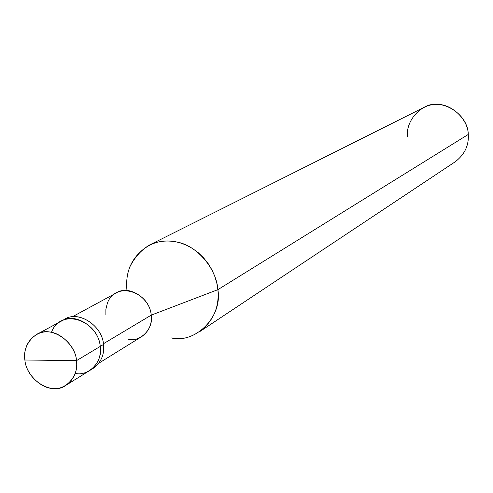 <?xml version="1.0" encoding="UTF-8"?>
<svg xmlns="http://www.w3.org/2000/svg" width="493" height="493" viewBox="0 0 493 493"><rect width="100%" height="100%" fill="white"/><g stroke="black" fill="none" stroke-linecap="round" stroke-linejoin="round"><path stroke-width="0.74" d="M100.245 346.419C97.897 319.908 60.392 307.361 51.463 332.374C60.392 307.361 97.897 319.908 100.245 346.419C101.324 356.519 97.861 364.524 89.855 370.428C97.861 364.524 101.324 356.519 100.245 346.419L76.52 360.636C79.053 374.846 66.906 389.686 53.983 388.496C41.27 389.143 25.815 373.959 24.89 360.001L76.52 360.636L100.245 346.419C103.185 361.585 88.524 376.664 75.25 373.38C88.524 376.664 103.185 361.585 100.245 346.419L103.518 344.459C104.59 354.516 101.133 362.491 93.152 368.376C101.133 362.491 104.59 354.516 103.518 344.459L100.245 346.419C99.044 327.401 74.763 311.755 61.274 321.165C74.763 311.755 99.044 327.401 100.245 346.419M24.89 360.001C26.468 379.98 51.938 396.076 65.97 385.273C74.147 379.24 77.66 371.026 76.52 360.636L24.89 360.001C22.296 346.031 34.054 330.982 47.069 331.949C59.844 331.068 75.688 346.456 76.52 360.636C75.226 341.076 50.298 324.905 36.531 334.531C27.534 340.478 23.658 348.964 24.89 360.001M128.248 339.307C140.258 342.364 153.798 328.782 151.228 315.144L103.425 343.738L151.228 315.144C152.134 324.147 148.96 331.308 141.707 336.627L98.822 363.193M72.003 316.968L116.354 292.928C128.556 284.43 150.273 298.203 151.228 315.144L217.875 289.662C222.793 316.999 195.148 343.978 171.231 337.902M199.554 331.74C213.407 321.005 219.514 306.979 217.875 289.662L468.27 134.447C468.985 145.447 464.616 154.568 455.168 161.815L199.554 331.74M36.531 334.531L64.694 319.322C78.14 309.943 102.328 325.516 103.518 344.459C102.131 324.579 76.507 309.117 63.03 320.321M129.899 266.664C140.844 245.945 156.836 237.792 177.874 242.199C198.359 246.475 216.723 269.819 217.875 289.662L151.228 315.144C149.293 291.375 115.331 280.597 107.345 303.281L105.878 309.21L105.89 315.101M149.305 245.132L423.69 107.56C440.372 96.887 468.03 113.316 468.27 134.447L217.875 289.662L216.821 283.216L214.88 276.591L211.996 269.985L208.182 263.626L203.498 257.734L198.081 252.545L192.104 248.225L185.799 244.892L179.384 242.593L173.068 241.293L167.022 240.917L161.112 241.391L155.147 242.772L149.305 245.132C132.512 255.522 125.056 270.528 126.935 290.149M468.27 134.447C468.165 118.801 450.454 102.741 435.368 104.516C420.11 104.251 405.363 121.629 407.563 136.918M65.97 385.273L93.152 368.376"/></g></svg>
